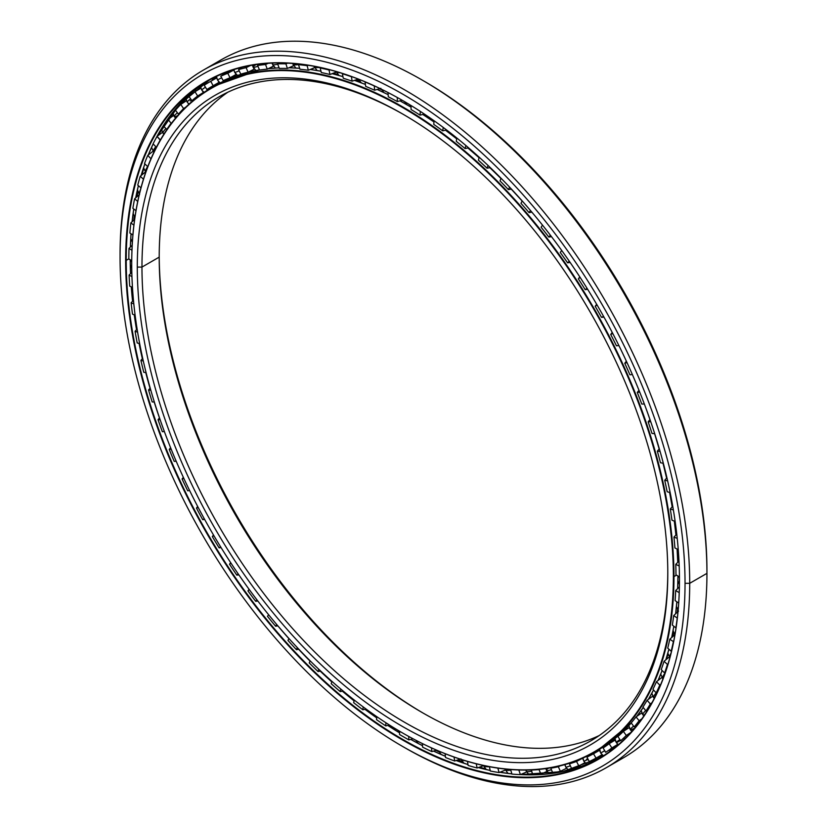<?xml version="1.0" encoding="UTF-8"?>
<svg xmlns="http://www.w3.org/2000/svg" width="827" height="827" viewBox="0 0 827 827"><rect width="100%" height="100%" fill="white"/><g stroke="black" fill="none" stroke-linecap="round" stroke-linejoin="round"><path stroke-width="1.24" d="M408.952 105.918A7.929 4.58 -60 0 1 408.941 105.918A7.929 4.58 120 0 0 408.952 105.918L411.06 106.394M406.853 104.709A7.929 4.58 -60 0 1 406.832 104.688A383.408 221.357 60 0 1 411.06 107.169A383.408 221.357 -120 0 0 406.832 104.688A7.929 4.58 120 0 0 406.853 104.709M422.793 114.446A383.408 221.357 60 0 1 433.958 121.931A383.428 221.367 -120 0 0 422.773 114.457A383.428 221.367 60 0 1 433.958 121.941A383.408 221.357 -120 0 0 422.793 114.446L433.958 121.92M445.495 130.211A383.408 221.357 60 0 1 456.68 138.812A383.428 221.367 -120 0 0 445.474 130.211A383.428 221.367 60 0 1 456.68 138.822A383.408 221.357 -120 0 0 445.495 130.211L456.68 138.812M467.906 148.002A383.408 221.357 60 0 1 479.06 157.709A383.428 221.367 -120 0 0 467.886 148.002A383.428 221.367 60 0 1 479.06 157.719A383.408 221.357 -120 0 0 467.906 148.002L479.06 157.709M489.873 167.685A383.408 221.357 60 0 1 500.935 178.487A383.408 221.357 -120 0 0 489.873 167.685L500.935 178.477M511.251 189.125A383.408 221.357 60 0 1 522.137 200.992A383.428 221.367 -120 0 0 511.231 189.125A383.428 221.367 60 0 1 522.137 201.002A383.408 221.357 -120 0 0 511.251 189.125L522.137 200.992M531.885 212.177A383.408 221.357 60 0 1 532.857 213.325A383.408 221.357 -120 0 0 531.885 212.177A383.428 221.367 60 0 1 535.555 216.56A383.428 221.367 -120 0 0 531.864 212.177L532.795 213.252M646.879 410.823A383.408 221.357 60 0 1 649.96 419.578A383.408 221.357 -120 0 0 646.879 410.823M654.591 433.679A383.408 221.357 60 0 1 659.171 448.947A383.428 221.367 -120 0 0 654.571 433.679A383.428 221.367 60 0 1 659.16 448.968A383.408 221.357 -120 0 0 654.591 433.679L659.171 448.947M663.027 463.244A383.408 221.357 60 0 1 666.603 478.109A383.428 221.367 -120 0 0 663.006 463.244A383.428 221.367 60 0 1 666.593 478.13A383.408 221.357 -120 0 0 663.027 463.244L666.603 478.109M669.622 492.468A383.408 221.357 60 0 1 672.196 506.858A383.408 221.357 -120 0 0 669.622 492.468A383.428 221.367 60 0 1 672.186 506.879A383.428 221.367 -120 0 0 669.601 492.468L672.196 506.858M674.315 521.144A383.408 221.357 60 0 1 675.928 534.986A383.408 221.357 -120 0 0 674.315 521.144L675.928 534.986M677.096 549.045A383.408 221.357 60 0 1 677.747 562.308A383.428 221.367 -120 0 0 677.086 549.045A383.428 221.367 60 0 1 677.737 562.319A383.408 221.357 -120 0 0 677.096 549.045M381.754 89.802A379.376 219.031 -120 0 0 379.386 88.758A379.376 219.031 60 0 1 381.754 89.802M359.528 80.953A379.376 219.031 -120 0 0 356.189 79.816A379.376 219.031 60 0 1 359.528 80.953M337.85 74.492A379.376 219.031 -120 0 0 333.085 73.365A379.376 219.031 60 0 1 337.85 74.492M316.917 70.419A379.376 219.031 -120 0 0 314.415 70.078A379.376 219.031 60 0 1 316.917 70.419M423.279 713.174A375.117 216.581 60 0 1 159.208 255.781A375.117 216.581 -120 0 0 423.279 713.174M159.208 257.125A371.819 214.669 -120 0 0 422.111 712.502A371.819 214.669 -120 0 0 599.203 735.554A371.819 214.669 60 0 1 315.904 625.305A371.819 214.669 60 0 1 159.208 257.125L141.965 267.08A371.819 214.669 -120 0 0 304.274 641.256A371.819 214.669 -120 0 0 590.788 740.868A371.819 214.669 -120 0 0 667.792 572.005A371.819 214.669 60 0 1 404.3 722.116A371.819 214.669 60 0 1 141.965 267.08L137.292 267.08A375.117 216.581 -120 0 0 402.542 726.509A375.117 216.581 -120 0 0 667.792 573.359L667.792 573.359A375.117 216.581 60 0 1 402.542 726.509A375.117 216.581 60 0 1 137.292 267.08A375.117 216.581 60 0 1 402.542 113.93A375.117 216.581 60 0 1 667.792 573.359A375.117 216.581 -120 0 0 402.553 113.94A375.117 216.581 -120 0 0 137.292 267.08L141.965 267.08A371.819 214.669 60 0 1 403.721 114.612A371.819 214.669 -120 0 0 218.979 96.862A371.819 214.669 -120 0 0 141.965 267.08L159.208 257.125A371.819 214.669 60 0 1 227.797 92.242A371.819 214.669 -120 0 0 159.208 257.125L159.208 257.125M673.374 576.584L673.964 576.584A383.428 221.367 -120 0 0 402.842 106.983A383.428 221.367 -120 0 0 131.72 263.524A383.428 221.367 60 0 1 211.123 87.993A383.428 221.367 60 0 1 506.589 190.717A383.428 221.367 60 0 1 673.964 576.584L676.486 575.127L673.964 576.584A383.428 221.367 60 0 1 594.551 752.105A383.428 221.367 60 0 1 402.687 733.032A383.428 221.367 -120 0 0 402.832 733.115A383.428 221.367 -120 0 0 673.964 576.584L673.374 576.584A383.015 221.129 60 0 1 402.542 732.949A383.015 221.129 60 0 1 131.72 263.854A383.015 221.129 60 0 1 402.542 107.489A383.015 221.129 60 0 1 673.374 576.584A383.015 221.129 -120 0 0 402.542 107.489A383.015 221.129 -120 0 0 131.72 263.854A383.015 221.129 -120 0 0 402.542 732.949A383.015 221.129 -120 0 0 673.374 576.584M675.917 535.007A383.428 221.367 -120 0 0 674.305 521.134A383.428 221.367 60 0 1 675.917 535.007M649.939 419.589A383.428 221.367 -120 0 0 645.422 406.863A383.428 221.367 60 0 1 649.939 419.589M500.924 178.498A383.428 221.367 -120 0 0 489.853 167.685A383.428 221.367 60 0 1 500.924 178.498M411.06 107.19A383.428 221.367 -120 0 0 406.812 104.688A383.428 221.367 -120 0 0 399.948 100.832A383.428 221.367 60 0 1 406.812 104.688L406.812 104.688A383.428 221.367 60 0 1 411.06 107.19M388.152 94.66A383.428 221.367 -120 0 0 377.133 89.44A383.428 221.367 60 0 1 388.152 94.66A383.408 221.357 -120 0 0 377.143 89.43L388.152 94.65M365.4 84.457A383.428 221.367 -120 0 0 354.494 80.374A383.428 221.367 60 0 1 365.4 84.457A383.408 221.357 -120 0 0 354.504 80.364L365.4 84.447M342.957 76.632A383.428 221.367 -120 0 0 332.175 73.696A383.428 221.367 60 0 1 342.957 76.632A383.408 221.357 -120 0 0 332.185 73.696L342.957 76.622M310.311 69.468L320.99 71.236A383.428 221.367 -120 0 0 310.301 69.478A383.428 221.367 60 0 1 320.99 71.246A383.408 221.357 -120 0 0 311.262 69.613M299.663 68.31A383.428 221.367 -120 0 0 288.974 67.773A383.428 221.367 60 0 1 299.663 68.31L288.985 67.773M279.113 67.866A383.428 221.367 -120 0 0 268.217 68.672A383.428 221.367 60 0 1 279.113 67.866L268.227 68.662M259.482 69.892A383.428 221.367 -120 0 0 215.103 85.698A383.428 221.367 60 0 1 259.482 69.892L215.103 85.698L211.123 87.993M660.535 674.574A383.408 221.357 -120 0 0 662.127 670.49A383.428 221.367 60 0 1 658.054 680.466A383.428 221.367 -120 0 0 662.127 670.49L658.065 680.466M665.818 659.832A383.408 221.357 -120 0 0 668.909 649.205A383.428 221.367 60 0 1 665.818 659.843A383.428 221.367 -120 0 0 668.898 649.205L665.828 659.832M673.829 626.256L671.679 637.555A383.408 221.357 -120 0 0 673.819 626.256A383.428 221.367 60 0 1 671.669 637.565A383.428 221.367 -120 0 0 673.819 626.246M675.628 613.768A383.408 221.357 -120 0 0 676.848 601.798A383.428 221.367 60 0 1 675.618 613.779A383.428 221.367 -120 0 0 676.837 601.787L675.628 613.768M677.654 588.628A383.408 221.357 -120 0 0 677.944 575.995A383.428 221.367 60 0 1 677.644 588.638A383.428 221.367 -120 0 0 677.933 575.995L677.654 588.628M653.547 689.966A383.428 221.367 60 0 1 648.389 699.342A383.428 221.367 -120 0 0 653.547 689.966L648.399 699.342M643.241 707.488A383.428 221.367 60 0 1 636.718 716.43A383.428 221.367 -120 0 0 643.241 707.488L636.718 716.43M631.27 722.943A383.428 221.367 60 0 1 598.521 749.81A383.428 221.367 -120 0 0 631.27 722.943L598.521 749.81L594.551 752.105M220.313 82.845A383.408 221.357 -120 0 0 220.271 82.876A383.408 221.357 60 0 1 220.313 82.845A383.428 221.367 -120 0 0 220.075 82.979L217.449 79.919L221.636 77.81L217.449 79.919L216.488 76.415M611.236 742.419A383.428 221.367 -120 0 0 615.164 739.907A383.408 221.357 60 0 1 611.215 742.408A383.408 221.357 -120 0 0 615.164 739.886A383.428 221.367 60 0 1 611.236 742.419L610.44 742.015M677.613 609.468A379.376 219.031 60 0 1 677.251 612.269M673.716 632.738A379.376 219.031 60 0 1 672.878 636.511M668.03 654.302A379.376 219.031 60 0 1 666.355 659.388M406.812 104.688L406.832 104.688A383.408 221.357 -120 0 0 399.958 100.822L411.06 107.169M507.075 773.328A395.244 228.19 60 0 1 500.201 772.118A395.244 228.19 -120 0 0 507.075 773.328M485.304 768.738A395.244 228.19 60 0 1 479.526 767.146A395.244 228.19 -120 0 0 485.304 768.738M462.283 761.502A395.244 228.19 60 0 1 457.993 759.899A395.244 228.19 -120 0 0 462.283 761.502M439.106 751.898A395.244 228.19 60 0 1 435.881 750.378A395.244 228.19 -120 0 0 439.106 751.898M133.829 220.147A395.244 228.19 60 0 1 134.212 216.426A395.244 228.19 -120 0 0 133.829 220.147M137.065 196.63A395.244 228.19 60 0 1 137.975 191.864A395.244 228.19 -120 0 0 137.065 196.63M141.965 174.817A395.244 228.19 60 0 1 143.722 168.656A395.244 228.19 -120 0 0 141.965 174.817M148.343 154.918A395.244 228.19 60 0 1 149.015 153.14A395.244 228.19 -120 0 0 148.343 154.918M598.428 757.811A391.212 225.864 -120 0 0 603.193 755.651A391.212 225.864 60 0 1 598.428 757.811A391.192 225.854 -120 0 0 603.172 755.63A391.192 225.854 60 0 1 598.428 757.78M198.883 89.347A391.212 225.864 60 0 1 200.682 87.765A391.212 225.864 -120 0 0 198.883 89.347M211.929 79.051A391.212 225.864 60 0 1 214.09 77.583A391.212 225.864 -120 0 0 211.929 79.051M410.678 739.369A391.192 225.854 -120 0 0 422.535 745.727A391.192 225.854 60 0 1 410.678 739.369M433.524 751.092A391.192 225.854 -120 0 0 445.391 756.312A391.212 225.864 60 0 1 433.534 751.092L445.391 756.302A391.192 225.854 60 0 1 433.524 751.092M456.122 760.52A391.192 225.854 -120 0 0 467.999 764.582A391.212 225.864 60 0 1 456.132 760.52L467.999 764.572A391.192 225.854 60 0 1 456.122 760.52M478.295 767.58A391.192 225.854 -120 0 0 490.204 770.454A391.212 225.864 60 0 1 478.295 767.58L490.204 770.444A391.192 225.854 60 0 1 478.295 767.58M504.325 772.956A391.212 225.864 60 0 1 499.828 772.263A391.192 225.854 -120 0 0 511.861 773.886A391.192 225.854 60 0 1 499.828 772.263L511.861 773.876M520.514 774.579A391.192 225.854 -120 0 0 600.412 757.666A391.192 225.854 60 0 1 520.514 774.579M422.535 745.716A391.212 225.864 60 0 1 410.688 739.359L422.535 745.716M399.596 732.887A391.192 225.854 60 0 1 387.749 725.403A391.192 225.854 -120 0 0 399.596 732.887A391.212 225.864 60 0 1 387.77 725.403L399.596 732.877M376.719 717.888A391.192 225.854 60 0 1 364.924 709.297A391.192 225.854 -120 0 0 376.719 717.888A391.212 225.864 60 0 1 364.945 709.297L376.719 717.877M354.059 700.851A391.192 225.854 60 0 1 342.368 691.165A391.192 225.854 -120 0 0 354.059 700.851A391.212 225.864 60 0 1 342.378 691.165L354.059 700.831M331.782 681.872A391.192 225.854 60 0 1 320.225 671.131A391.192 225.854 -120 0 0 331.782 681.872A391.212 225.864 60 0 1 320.245 671.121L331.782 681.861M310.032 661.104A391.192 225.854 60 0 1 298.681 649.319A391.192 225.854 -120 0 0 310.032 661.104A391.212 225.864 60 0 1 298.692 649.319L310.032 661.083M288.943 638.671A391.192 225.854 60 0 1 277.862 625.894A391.192 225.854 -120 0 0 288.943 638.671A391.212 225.864 60 0 1 277.882 625.894L275.618 626.225L277.893 625.894L288.954 638.661M159.456 417.924A391.192 225.854 60 0 1 154.184 401.994A391.192 225.854 -120 0 0 159.456 417.924M150.007 388.204A391.192 225.854 60 0 1 145.738 372.563A391.192 225.854 -120 0 0 150.007 388.204M142.347 358.711A391.192 225.854 60 0 1 139.07 343.432A391.192 225.854 -120 0 0 142.347 358.711A391.212 225.864 60 0 1 139.091 343.443L142.368 358.701M136.527 329.653A391.192 225.854 60 0 1 134.243 314.798A391.192 225.854 -120 0 0 136.527 329.653M132.578 301.224A391.192 225.854 60 0 1 131.276 286.845A391.192 225.854 -120 0 0 132.578 301.224A391.212 225.864 60 0 1 131.286 286.845L132.589 301.214M130.521 273.634A391.192 225.854 60 0 1 130.201 259.771A391.192 225.854 -120 0 0 130.521 273.634A391.212 225.864 60 0 1 130.211 259.771L130.532 273.623M128.826 258.851L126.221 260.35A391.192 225.854 -120 0 0 296.976 654.033A391.192 225.854 -120 0 0 598.428 758.835A391.192 225.854 -120 0 0 679.453 579.923A391.192 225.854 60 0 1 402.759 739.421A391.192 225.854 60 0 1 126.221 260.35L125.642 260.35A391.605 226.091 -120 0 0 402.542 739.969A391.605 226.091 -120 0 0 679.453 580.089L679.453 580.089A391.605 226.091 60 0 1 402.542 739.969A391.605 226.091 60 0 1 125.642 260.35A391.605 226.091 60 0 1 402.542 100.47A391.605 226.091 60 0 1 679.453 580.089A391.605 226.091 -120 0 0 402.553 100.48A391.605 226.091 -120 0 0 125.642 260.35L126.221 260.35A391.192 225.854 60 0 1 402.697 100.563A391.192 225.854 -120 0 0 207.246 81.263A391.192 225.854 -120 0 0 126.221 260.35L128.826 258.851M423.29 80.715A399.493 230.65 60 0 1 706.94 570.661L706.94 573.359L689.708 583.314L685.035 583.314L689.708 583.314A402.801 232.563 -120 0 0 404.879 89.988A402.801 232.563 -120 0 0 120.06 254.427L120.06 257.125A399.493 230.65 60 0 1 402.542 94.03A399.493 230.65 60 0 1 685.035 583.314A399.493 230.65 60 0 1 402.542 746.409A399.493 230.65 60 0 1 120.06 257.125L120.06 254.427A402.801 232.563 60 0 1 203.483 70.037A402.801 232.563 60 0 1 513.877 177.95A402.801 232.563 60 0 1 689.708 583.314L706.94 573.359A402.801 232.563 -120 0 0 531.12 167.995A402.801 232.563 -120 0 0 220.716 60.082A402.801 232.563 -120 0 0 212.291 65.374A402.801 232.563 60 0 1 422.121 80.033A402.801 232.563 60 0 1 706.94 573.359L706.94 570.661A399.493 230.65 -120 0 0 424.458 81.387L422.121 80.033M600.133 755.775A391.192 225.854 -120 0 0 602.273 754.948A391.192 225.854 60 0 1 600.133 755.775M214.255 77.5A391.192 225.854 -120 0 0 211.95 79.061A391.192 225.854 60 0 1 214.255 77.5M200.692 87.796A391.192 225.854 -120 0 0 199.007 89.275A391.192 225.854 60 0 1 200.692 87.796M212.839 79.63A391.192 225.854 60 0 1 216.509 76.828A391.192 225.854 -120 0 0 212.839 79.63M402.542 746.409L404.879 747.753A402.801 232.563 -120 0 0 689.708 583.314A402.801 232.563 60 0 1 606.284 767.704L623.517 757.759A402.801 232.563 -120 0 0 706.94 573.359A402.801 232.563 60 0 1 614.709 762.411M606.284 767.704A402.801 232.563 60 0 1 403.71 747.07M685.035 583.314A399.493 230.65 -120 0 0 402.542 94.03A399.493 230.65 -120 0 0 120.06 257.125A399.493 230.65 -120 0 0 402.542 746.409A399.493 230.65 -120 0 0 685.035 583.314M130.366 247.077A391.192 225.854 60 0 1 131.028 233.762A391.192 225.854 -120 0 0 130.366 247.077A391.212 225.864 60 0 1 131.038 233.772L130.377 247.066M132.103 221.75A391.192 225.854 60 0 1 133.757 209.004A391.192 225.854 -120 0 0 132.103 221.75A391.212 225.864 60 0 1 133.767 209.004L132.113 221.739M135.7 197.839A391.192 225.854 60 0 1 138.378 185.661A391.192 225.854 -120 0 0 135.7 197.839M141.107 175.52A391.192 225.854 60 0 1 144.859 163.901A391.192 225.854 -120 0 0 141.107 175.52A391.212 225.864 60 0 1 144.859 163.911L141.117 175.51M148.25 154.99A391.192 225.854 60 0 1 153.16 143.888A391.192 225.854 -120 0 0 148.25 154.99M155.889 138.45A391.192 225.854 60 0 1 209.241 80.136A391.192 225.854 -120 0 0 155.889 138.45M159.466 417.904A391.212 225.864 60 0 1 154.194 401.994L159.466 417.904M150.028 388.194A391.212 225.864 60 0 1 145.748 372.574L150.028 388.194M136.538 329.642A391.212 225.864 60 0 1 134.253 314.798L136.538 329.642M135.711 197.829A391.212 225.864 60 0 1 138.388 185.661L135.711 197.829M128.826 259.006A389.414 224.83 60 0 1 129.022 248.389L132.186 245.299L129.022 248.389A389.414 224.83 -120 0 0 128.826 259.006L131.731 260.619L128.826 259.006M129.88 233.018A389.414 224.83 60 0 1 130.852 222.897L134.636 219.403L130.852 222.897A389.414 224.83 -120 0 0 129.88 233.018L132.899 234.982L129.88 233.018M132.868 208.332A389.414 224.83 60 0 1 134.615 198.79L139.587 194.428L134.615 198.79A389.414 224.83 -120 0 0 132.868 208.332L135.979 210.668L132.868 208.332M137.758 185.134A389.414 224.83 60 0 1 140.259 176.234L145.449 171.975L140.259 176.234A389.414 224.83 -120 0 0 137.758 185.134L140.952 187.843L137.758 185.134M144.508 163.57A389.414 224.83 60 0 1 147.754 155.383L153.026 151.248L147.754 155.383A389.414 224.83 -120 0 0 144.508 163.57L147.764 166.672L144.508 163.57M153.088 143.805A389.414 224.83 60 0 1 157.047 136.372L162.423 132.392L157.047 136.372A389.414 224.83 -120 0 0 153.088 143.805L156.375 147.299L153.088 143.805M163.426 125.973A389.414 224.83 60 0 1 168.077 119.357L173.577 115.522L168.077 119.357A389.414 224.83 -120 0 0 163.426 125.973L166.92 129.57L163.426 125.973M175.448 110.187A389.414 224.83 60 0 1 180.762 104.44L186.406 100.749L180.762 104.44A389.414 224.83 -120 0 0 175.448 110.187L178.456 114.136L179.397 113.733L178.456 114.136L175.448 110.187M189.083 96.583A389.414 224.83 60 0 1 195.007 91.725L200.806 88.189L195.007 91.725A389.414 224.83 -120 0 0 189.083 96.583L191.916 100.708L194.448 99.467L191.916 100.708L189.083 96.583M204.217 85.233A389.414 224.83 60 0 1 209.479 82.028A389.414 224.83 60 0 1 210.73 81.315L216.684 77.903L210.73 81.315A389.414 224.83 -120 0 0 204.217 85.233L206.874 89.512L210.337 87.6L206.874 89.512L204.217 85.233M224.138 74.13L220.757 76.229A389.414 224.83 60 0 1 227.797 73.272L233.927 69.975L227.797 73.272A389.414 224.83 -120 0 0 220.757 76.229L229.534 71.05M241.877 67.359L238.589 69.633A389.414 224.83 60 0 1 246.115 67.659L250.467 65.498L246.115 67.659A389.414 224.83 -120 0 0 238.589 69.633L241.877 67.359M259.347 64.134L257.579 65.488A389.414 224.83 60 0 1 265.539 64.516L268.165 63.297L265.539 64.516A389.414 224.83 -120 0 0 257.579 65.488L259.347 64.134M278.647 62.945L277.603 63.824A389.414 224.83 60 0 1 285.925 63.855L287.589 63.152L285.925 63.855A389.414 224.83 -120 0 0 277.603 63.824L278.647 62.945M299.147 64.072L298.506 64.651A389.414 224.83 60 0 1 307.148 65.695L308.202 65.281L307.148 65.695A389.414 224.83 -120 0 0 298.506 64.651L299.147 64.072M320.535 67.587L320.152 67.969A389.414 224.83 60 0 1 329.053 70.006L329.684 69.778L329.053 70.006A389.414 224.83 -120 0 0 320.152 67.969L320.535 67.587M342.595 73.531L342.388 73.748A389.414 224.83 60 0 1 351.485 76.766L351.485 76.766A389.414 224.83 -120 0 0 342.388 73.748L342.595 73.531M365.141 81.863L365.058 81.956A389.414 224.83 60 0 1 374.29 85.936L374.29 85.936A389.414 224.83 -120 0 0 365.058 81.956L365.141 81.863M215.857 84.757L216.922 83.899L215.857 84.757M215.692 84.871L210.337 87.6M505.008 769.027L505.318 770.113L505.008 769.027M545.841 768.593L546.089 769.193L545.841 768.593M564.727 764.644L565.244 765.761L564.727 764.644M582.57 758.204L583.293 759.951L582.57 758.204M599.73 750.192L600.123 751.805L599.73 750.192M615.195 740.062L615.629 741.364L615.195 740.062M617.097 743.618L617.841 744.321L617.097 743.618M629.254 727.626L629.698 728.732L629.254 727.626M631.135 730.706L631.735 731.533L631.135 730.706M641.773 712.998L642.29 713.99L641.773 712.998M652.699 696.272L653.371 697.326L652.699 696.272M661.931 677.571L662.954 678.884L661.931 677.571M669.425 657.041L669.829 657.692L669.425 657.041M515.19 769.834A384.379 221.915 -120 0 0 518.829 770.02L520.41 774.62L526.561 772.004L520.41 774.62L518.829 770.02A384.379 221.915 60 0 1 515.19 769.834M531.347 769.906L531.161 770.071A384.379 221.915 -120 0 0 539.049 769.617L539.7 769.317L539.049 769.617L540.889 774.206L546.978 771.405L540.889 774.206L539.049 769.617A384.379 221.915 60 0 1 531.161 770.071L532.743 774.672A389.414 224.83 -120 0 0 540.889 774.206A389.414 224.83 60 0 1 532.743 774.672L531.347 769.906M551.464 767.694L550.823 768.18A384.379 221.915 -120 0 0 558.318 766.763L560.148 765.854L558.318 766.763L560.417 771.302L566.423 768.314L560.417 771.302L558.318 766.763A384.379 221.915 60 0 1 550.823 768.18L552.663 772.769A389.414 224.83 -120 0 0 560.417 771.302A389.414 224.83 60 0 1 552.663 772.769L550.823 768.18L551.464 767.694M571.199 762.639L569.452 763.848A384.379 221.915 -120 0 0 576.512 761.46L582.435 758.307L576.512 761.46L578.838 765.926L584.761 762.763L578.838 765.926L576.512 761.46A384.379 221.915 60 0 1 569.452 763.848L571.55 768.386A389.414 224.83 -120 0 0 578.838 765.926A389.414 224.83 60 0 1 571.55 768.386L569.452 763.848L571.199 762.639M590.302 754.999L586.932 757.087A384.379 221.915 -120 0 0 593.497 753.769L599.327 750.43L593.497 753.769L596.04 758.111L601.87 754.782L596.04 758.111L593.497 753.769A384.379 221.915 60 0 1 586.932 757.087L589.258 761.553A389.414 224.83 -120 0 0 596.04 758.111A389.414 224.83 60 0 1 589.258 761.553L586.932 757.087L593.786 753.056C597.146 751.112 597.642 750.627 595.275 751.598M603.121 747.97A384.379 221.915 -120 0 0 609.148 743.721L614.874 740.217L609.148 743.721L611.897 747.928L617.624 744.424L611.897 747.928L609.148 743.721A384.379 221.915 60 0 1 603.121 747.97L605.674 752.322A389.414 224.83 -120 0 0 611.897 747.928A389.414 224.83 60 0 1 605.674 752.322L603.121 747.97M617.924 736.537A384.379 221.915 -120 0 0 623.362 731.399L628.985 727.729L623.362 731.399L626.287 735.441L630.991 732.371L626.287 735.441L623.362 731.399A384.379 221.915 60 0 1 617.924 736.537L620.674 740.754A389.414 224.83 -120 0 0 626.287 735.441A389.414 224.83 60 0 1 620.674 740.754L617.924 736.537M631.218 722.881A384.379 221.915 -120 0 0 636.046 716.895L641.545 713.07L636.046 716.895L639.137 720.731L641.824 718.859L639.137 720.731L636.046 716.895A384.379 221.915 60 0 1 631.218 722.881L634.154 726.923A389.414 224.83 -120 0 0 639.137 720.731A389.414 224.83 60 0 1 634.154 726.923L631.218 722.881M642.93 707.106A384.379 221.915 -120 0 0 647.096 700.293L652.472 696.324L647.096 700.293L650.322 703.911L651.955 702.702L650.322 703.911L647.096 700.293A384.379 221.915 60 0 1 642.93 707.106L646.011 710.941A389.414 224.83 -120 0 0 650.322 703.911A389.414 224.83 60 0 1 646.011 710.941L642.93 707.106M652.958 689.294A384.379 221.915 -120 0 0 656.452 681.727L661.693 677.613L656.452 681.727L659.791 685.097L660.794 684.311L659.791 685.097L656.452 681.727A384.379 221.915 60 0 1 652.958 689.294L656.183 692.912A389.414 224.83 -120 0 0 659.791 685.097A389.414 224.83 60 0 1 656.183 692.912L652.958 689.294M661.249 669.601A384.379 221.915 -120 0 0 664.029 661.321L669.146 657.072L664.029 661.321L667.461 664.412L668.051 663.926L667.461 664.412L664.029 661.321A384.379 221.915 60 0 1 661.249 669.601L664.588 672.961A389.414 224.83 -120 0 0 667.461 664.412A389.414 224.83 60 0 1 664.588 672.961L661.249 669.601M667.73 648.151A384.379 221.915 -120 0 0 669.787 639.219L674.76 634.847L669.787 639.219L673.602 641.742L669.787 639.219A384.379 221.915 60 0 1 667.73 648.151L671.162 651.242A389.414 224.83 -120 0 0 673.292 642.01A389.414 224.83 60 0 1 671.162 651.242L667.73 648.151M672.361 625.088A384.379 221.915 -120 0 0 673.685 615.567L678.522 611.091L673.685 615.567L677.23 618.048L673.685 615.567A384.379 221.915 60 0 1 672.361 625.088L675.866 627.879A389.414 224.83 -120 0 0 677.23 618.048A389.414 224.83 60 0 1 675.866 627.879L672.361 625.088M675.121 600.588A384.379 221.915 -120 0 0 675.68 590.54L679.38 586.943L675.68 590.54L679.225 592.67L675.68 590.54A384.379 221.915 60 0 1 675.121 600.588L678.667 603.069A389.414 224.83 -120 0 0 678.946 598.831A389.414 224.83 60 0 1 678.667 603.069L675.121 600.588M433.772 124.381L434.051 120.742L433.772 124.381A384.379 221.915 60 0 1 442.703 130.842A384.379 221.915 -120 0 0 433.772 124.381M420.343 111.407L420.054 115.139L424.354 114.054L420.054 115.139A384.379 221.915 -120 0 0 411.06 109.505A384.379 221.915 60 0 1 420.054 115.139L420.343 111.407M675.969 574.817A384.379 221.915 -120 0 0 675.783 564.314L678.977 561.057L675.783 564.314L679.194 566.03L675.783 564.314A384.379 221.915 60 0 1 675.969 574.817L679.443 576.905L675.969 574.817M674.915 547.95A384.379 221.915 -120 0 0 673.974 537.074L676.765 534.097L673.974 537.074L677.23 538.398L673.974 537.074A384.379 221.915 60 0 1 674.915 547.95L678.254 549.635L674.915 547.95M671.969 520.183A384.379 221.915 -120 0 0 670.283 508.998L672.744 506.258L670.283 508.998L673.374 509.949L670.283 508.998A384.379 221.915 60 0 1 671.969 520.183L675.152 521.475L671.969 520.183M667.141 491.714A384.379 221.915 -120 0 0 664.722 480.301L666.913 477.748L664.722 480.301L667.647 480.89L664.722 480.301A384.379 221.915 60 0 1 667.141 491.714L670.17 492.644L667.141 491.714M660.463 462.727A384.379 221.915 -120 0 0 657.32 451.17L659.315 448.772L657.32 451.17L660.08 451.428L657.32 451.17A384.379 221.915 60 0 1 660.463 462.727L663.337 463.306L660.463 462.727M651.986 433.441A384.379 221.915 -120 0 0 648.161 421.822L649.981 419.547L648.161 421.822L650.746 421.749L648.161 421.822A384.379 221.915 60 0 1 651.986 433.441L654.705 433.689L651.986 433.441M641.783 404.052A384.379 221.915 -120 0 0 637.276 392.453L638.971 390.272L637.276 392.453L639.705 392.081L637.276 392.453A384.379 221.915 60 0 1 641.783 404.052L644.336 403.989L641.783 404.052M632.366 374.548L629.905 374.776A384.379 221.915 -120 0 0 624.767 363.27L626.359 361.161L624.767 363.27L627.021 362.598L624.767 363.27A384.379 221.915 60 0 1 629.905 374.776L632.366 374.548M618.896 345.572L616.446 345.8A384.379 221.915 -120 0 0 610.708 334.48L612.218 332.423L610.708 334.48L612.786 333.519L610.708 334.48A384.379 221.915 60 0 1 616.446 345.8L618.896 345.572M603.968 317.103L601.498 317.351A384.379 221.915 -120 0 0 595.192 306.29L596.66 304.264L595.192 306.29L597.115 305.039L595.192 306.29A384.379 221.915 60 0 1 601.498 317.351L603.576 316.39L601.498 317.351L603.968 317.103M587.687 289.336L585.165 289.615A384.379 221.915 -120 0 0 578.342 278.885L579.779 276.88L578.342 278.885L580.089 277.355L578.342 278.885A384.379 221.915 60 0 1 585.165 289.615L587.077 288.365L585.165 289.615L587.687 289.336M570.154 262.469L567.56 262.79A384.379 221.915 -120 0 0 560.272 252.473L561.698 250.457L560.272 252.473A384.379 221.915 60 0 1 567.56 262.79L569.307 261.239L567.56 262.79L570.154 262.469M551.516 236.687L548.808 237.049A384.379 221.915 -120 0 0 541.106 227.229L542.491 225.12L541.106 227.229A384.379 221.915 60 0 1 548.808 237.049L550.389 235.219L548.808 237.049L551.516 236.687M531.895 212.177L529.042 212.601A384.379 221.915 -120 0 0 520.979 203.328L522.178 200.92L520.979 203.328A384.379 221.915 60 0 1 529.042 212.601L530.448 210.471L529.042 212.601L531.895 212.177M511.427 189.094L508.409 189.6A384.379 221.915 -120 0 0 500.035 180.937L501.028 178.239L500.035 180.937A384.379 221.915 60 0 1 508.409 189.6L509.618 187.16L508.409 189.6L511.427 189.094M490.287 167.602L487.041 168.201A384.379 221.915 -120 0 0 478.419 160.231L479.184 157.213L478.419 160.231A384.379 221.915 60 0 1 487.041 168.201L488.044 165.452L487.041 168.201L490.287 167.602M468.609 147.857L465.084 148.571A384.379 221.915 -120 0 0 456.277 141.334L456.814 138.006L456.277 141.334A384.379 221.915 60 0 1 465.084 148.571L465.87 145.511L465.084 148.571L468.609 147.857M446.58 129.963L442.703 130.842L443.251 127.451L442.703 130.842L446.58 129.963M402.118 100.232L397.301 101.556A384.379 221.915 -120 0 0 388.308 96.8L388.008 92.541L388.308 96.8A384.379 221.915 60 0 1 397.301 101.556L402.118 100.232M380.885 88.303L374.59 90.215A384.379 221.915 -120 0 0 365.658 86.359L365.058 81.956L365.658 86.359A384.379 221.915 60 0 1 374.59 90.215L374.29 85.936L374.59 90.215L380.885 88.303M358.36 79.092L352.085 81.17A384.379 221.915 -120 0 0 343.277 78.255L342.388 73.748L343.277 78.255A384.379 221.915 60 0 1 352.085 81.17L351.485 76.766L352.085 81.17L358.36 79.092M336.341 72.032L329.942 74.502A384.379 221.915 -120 0 0 321.331 72.538L320.152 67.969L321.331 72.538A384.379 221.915 60 0 1 329.942 74.502L329.053 70.006L329.942 74.502L336.186 72.249L336.051 71.535L336.341 72.032M314.663 67.649L308.326 70.254A384.379 221.915 -120 0 0 299.953 69.251L298.506 64.651L299.953 69.251A384.379 221.915 60 0 1 308.326 70.254L307.148 65.695L308.326 70.254L314.529 67.814L314.136 66.294L314.663 67.649M293.657 65.684L287.382 68.455A384.379 221.915 -120 0 0 279.319 68.424L277.603 63.824L279.319 68.424A384.379 221.915 60 0 1 287.382 68.455L285.925 63.855L287.382 68.455L293.523 65.829L293.192 64.775L293.657 65.684M273.489 66.16L267.255 69.117A384.379 221.915 -120 0 0 259.554 70.057L257.579 65.488L259.554 70.057A384.379 221.915 60 0 1 267.255 69.117L265.539 64.516L267.255 69.117L273.334 66.315L272.993 65.385L273.489 66.16M254.282 69.086L248.09 72.228A384.379 221.915 -120 0 0 240.802 74.141L238.589 69.633L240.802 74.141A384.379 221.915 60 0 1 248.09 72.228L246.115 67.659L248.09 72.228L254.096 69.251L253.682 68.29L254.282 69.086M236.191 74.44L230.02 77.779A384.379 221.915 -120 0 0 223.207 80.643L220.757 76.229L223.207 80.643A384.379 221.915 60 0 1 230.02 77.779L227.797 73.272L230.02 77.779L235.943 74.616L235.416 73.562L236.191 74.44M219.351 82.183L213.17 85.729A384.379 221.915 -120 0 0 211.991 86.39A384.379 221.915 -120 0 0 206.874 89.512A384.379 221.915 60 0 1 213.17 85.729L210.73 81.315L213.17 85.729L218.99 82.39L218.328 81.18L219.351 82.183M203.876 92.262L197.653 96.015A384.379 221.915 -120 0 0 191.916 100.708A384.379 221.915 60 0 1 197.653 96.015L195.007 91.725L197.653 96.015L203.38 92.5L202.522 91.115L203.876 92.262M185.796 107.117L183.594 108.564A384.379 221.915 -120 0 0 178.456 114.136A384.379 221.915 60 0 1 183.594 108.564L180.762 104.44L183.594 108.564L185.796 107.117M171.871 122.747L171.086 123.295A384.379 221.915 -120 0 0 166.578 129.694A384.379 221.915 60 0 1 171.086 123.295L168.077 119.357L171.086 123.295L171.871 122.747M160.376 139.98L160.2 140.104A384.379 221.915 -120 0 0 156.375 147.299A384.379 221.915 60 0 1 160.2 140.104L157.047 136.372L160.376 139.98M216.746 84.767A384.379 221.915 60 0 1 219.806 82.524A384.379 221.915 -120 0 0 216.746 84.767M411.06 105.546L411.06 109.505L411.06 105.546M665.177 672.806L664.588 672.961L665.177 672.806M657.103 692.612L656.183 692.912L657.103 692.612M647.448 710.403L646.011 710.941L647.448 710.403M636.48 725.92L634.154 726.923L636.48 725.92M624.251 738.997L625.274 738.335M609.148 750.399L614.409 747.525M596.763 751.102L595.822 751.371M510.61 769.544L511.913 774.082A389.414 224.83 -120 0 0 520.41 774.62A389.414 224.83 60 0 1 511.913 774.082L510.61 769.544M499.115 772.552L505.318 770.113L499.115 772.552L497.844 768.118L499.115 772.552A389.414 224.83 60 0 1 490.328 771.012A389.414 224.83 -120 0 0 499.115 772.552M489.357 766.701L490.328 771.012L489.357 766.701M477.158 767.994L483.402 765.74L477.158 767.994L476.197 763.797L477.158 767.994A389.414 224.83 60 0 1 468.144 765.461A389.414 224.83 -120 0 0 477.158 767.994M467.472 761.409L468.144 765.461L467.472 761.409M454.685 760.995L460.959 758.917L454.685 760.995L454.023 757.036L454.685 760.995A389.414 224.83 60 0 1 445.515 757.491A389.414 224.83 -120 0 0 454.685 760.995M445.122 753.697L445.515 757.491L445.122 753.697M431.849 751.598L436.594 750.172L431.849 751.598L431.477 747.897L431.849 751.598A389.414 224.83 60 0 1 422.587 747.143A389.414 224.83 -120 0 0 431.849 751.598M422.463 743.628L422.587 747.143L422.463 743.628M408.827 739.876L412.952 738.738L408.827 739.876L408.714 736.433L408.827 739.876A389.414 224.83 60 0 1 399.534 734.5A389.414 224.83 -120 0 0 408.827 739.876M399.648 731.264L399.534 734.5L399.648 731.264M385.775 725.899L389.403 724.99L385.775 725.899L385.889 722.746L385.775 725.899A389.414 224.83 60 0 1 376.512 719.645A389.414 224.83 -120 0 0 385.775 725.899M376.854 716.709L376.512 719.645L376.854 716.709M362.846 709.773L366.072 709.039L362.846 709.773L363.187 706.899L362.846 709.773A389.414 224.83 60 0 1 353.677 702.681A389.414 224.83 -120 0 0 362.846 709.773M354.225 700.035L353.677 702.681L354.225 700.035M340.217 691.599L343.112 691.01L340.217 691.599L340.745 689.015L340.217 691.599A389.414 224.83 60 0 1 331.213 683.733A389.414 224.83 -120 0 0 340.217 691.599M331.937 681.365L331.213 683.733L331.937 681.365M318.033 671.534L320.669 671.048L318.033 671.534L318.746 669.219L318.033 671.534A389.414 224.83 60 0 1 309.246 662.923A389.414 224.83 -120 0 0 318.033 671.534M310.146 660.835L309.246 662.923L310.146 660.835M296.448 649.681L298.888 649.288L296.448 649.681L297.327 647.634L296.448 649.681A389.414 224.83 60 0 1 287.951 640.408A389.414 224.83 -120 0 0 296.448 649.681M288.995 638.578L287.951 640.408L288.995 638.578M276.652 624.426L275.618 626.225L276.652 624.426M268.661 614.761L267.472 616.342A389.414 224.83 -120 0 0 275.618 626.225A389.414 224.83 60 0 1 267.472 616.342L268.661 614.761M255.698 601.312L257.848 601.033L255.698 601.312L256.866 599.751L255.698 601.312A389.414 224.83 60 0 1 247.945 590.902A389.414 224.83 -120 0 0 255.698 601.312M268.62 614.719L267.472 616.342L268.62 614.719M249.278 589.558L247.945 590.902L249.278 589.558M236.811 575.127L238.869 574.879L236.811 575.127L238.124 573.793L236.811 575.127A389.414 224.83 60 0 1 229.524 564.252A389.414 224.83 -120 0 0 236.811 575.127M249.082 589.3L247.945 590.902L249.082 589.3M230.981 563.146L229.524 564.252L230.981 563.146M219.103 547.846L221.098 547.629L219.103 547.846L220.551 546.74L219.103 547.846A389.414 224.83 60 0 1 212.322 536.578A389.414 224.83 -120 0 0 219.103 547.846M230.661 562.66L229.524 564.252L230.661 562.66M213.904 535.7L212.322 536.578L213.904 535.7M202.687 519.656L204.651 519.459L202.687 519.656L204.279 518.787L202.687 519.656A389.414 224.83 60 0 1 196.464 508.088A389.414 224.83 -120 0 0 202.687 519.656M213.48 534.976L212.322 536.578L213.48 534.976M198.18 507.437L196.464 508.088L198.18 507.437M187.698 490.773L189.641 490.587L187.698 490.773A389.414 224.83 60 0 1 182.074 478.978A389.414 224.83 -120 0 0 187.698 490.773M197.663 506.465L196.464 508.088L197.663 506.465M183.914 478.554L182.074 478.978L183.914 478.554M174.218 461.383L176.172 461.208L174.218 461.383A389.414 224.83 60 0 1 169.235 449.443A389.414 224.83 -120 0 0 174.218 461.383M183.336 477.303L182.074 478.978L183.336 477.303M171.21 449.268L169.235 449.443L171.21 449.268M164.346 431.518L162.35 431.694L164.346 431.518M170.579 447.707L169.235 449.443L170.579 447.707M160.149 419.765L158.04 419.692A389.414 224.83 -120 0 0 162.35 431.694A389.414 224.83 60 0 1 158.04 419.692L160.149 419.765M154.329 402.005L152.178 401.922L154.329 402.005M159.497 417.873L158.04 419.692L159.497 417.873M150.824 390.282L148.571 389.951A389.414 224.83 -120 0 0 152.178 401.922A389.414 224.83 60 0 1 148.571 389.951L150.824 390.282M146.069 372.615L143.774 372.274L146.069 372.615M150.183 388.008L148.571 389.951L150.183 388.008M143.298 361.017L140.9 360.407A389.414 224.83 -120 0 0 143.774 372.274A389.414 224.83 60 0 1 140.9 360.407L143.298 361.017M139.649 343.577L137.199 342.957L139.649 343.577M142.689 358.318L140.9 360.407L142.689 358.318M137.613 332.185L135.08 331.276A389.414 224.83 -120 0 0 137.199 342.957A389.414 224.83 60 0 1 135.08 331.276L137.613 332.185M135.101 315.097L132.496 314.167L135.101 315.097M137.096 329.012L135.08 331.276L137.096 329.012M133.819 303.985L131.142 302.765A389.414 224.83 -120 0 0 132.496 314.167A389.414 224.83 60 0 1 131.142 302.765L133.819 303.985M132.454 287.382L129.694 286.121L132.454 287.382M133.457 300.273L131.142 302.765L133.457 300.273M131.938 276.632L129.115 275.071A389.414 224.83 -120 0 0 129.694 286.121A389.414 224.83 60 0 1 129.115 275.071L131.938 276.632M131.813 272.31L129.115 275.071L131.813 272.31M131.958 250.302L129.022 248.389L131.958 250.302M133.891 225.171L130.852 222.897L133.891 225.171M137.727 201.437L134.615 198.79L137.727 201.437M143.433 179.252L140.259 176.234L143.433 179.252M150.959 158.784L147.754 155.383L150.959 158.784M163.901 134.15L163.095 133.302A7.743 1.892 -40.3 0 1 165.762 128.733A7.743 1.892 139.7 0 0 163.095 133.302L161.286 128.898M188.804 104.305L188.111 103.303L188.804 104.305M216.85 78.503L216.55 77.976L216.85 78.503M234.113 70.915L233.721 70.109L234.113 70.915M252.607 65.809L252.328 65.168L252.607 65.809M397.301 97.503L397.301 101.556L397.301 97.503M616.167 746.533A389.414 224.83 60 0 1 614.916 747.246L616.167 746.543M336.537 71.67A7.743 3.215 -11.1 0 0 340.186 72.776A7.743 3.215 168.9 0 1 336.537 71.67M314.167 66.305A7.743 2.75 -14.4 0 0 319.791 67.432A7.743 2.75 165.6 0 1 314.167 66.305L317.051 70.512M292.768 63.472L292.923 64.041A7.743 2.264 -17.5 0 0 298.692 64.485A7.743 2.264 162.5 0 1 292.923 64.041A7.743 2.264 162.5 0 1 292.965 63.483M272.155 63.09L272.507 64.341A7.743 1.768 -20.5 0 0 277.717 64.155A7.743 1.768 159.5 0 1 272.507 64.341A7.743 1.768 159.5 0 1 273.292 63.038M252.483 65.137L253.041 67.101A7.743 1.251 -23.4 0 0 257.91 66.253A7.743 1.251 156.6 0 1 253.041 67.101A7.743 1.251 156.6 0 1 255.584 64.888M237.535 75.474L234.641 72.3A7.743 0.724 -26.2 0 0 239.168 70.812A7.743 0.724 153.8 0 1 234.641 72.3L233.876 69.602M204.062 92.386L201.592 89.895L205.416 87.176L201.592 89.895L200.434 85.925M189.052 104.088L187.181 102.186A7.743 0.858 -34.5 0 1 190.634 98.847A7.743 0.858 145.5 0 0 187.181 102.186L185.827 98.062M191.533 100.15A7.743 0.858 -34.5 0 1 190.251 100.915M177.877 115.429A7.743 1.375 -37.4 0 1 177.536 115.635A7.743 1.375 -37.4 0 1 174.321 116.679A7.743 1.375 -37.4 0 1 177.391 112.73A7.743 1.375 142.6 0 0 174.321 116.679L172.74 112.42M164.387 133.395A7.743 1.892 -40.3 0 1 163.095 133.302M153.967 152.158A7.743 2.388 -43.3 0 1 153.605 151.941A7.743 2.388 -43.3 0 1 155.838 146.73A7.743 2.388 136.7 0 0 153.605 151.941L151.537 147.371M145.738 172.243A7.743 2.874 -46.4 0 1 147.692 166.599A7.743 2.874 133.6 0 0 145.738 172.243M139.494 193.549A7.743 3.329 -49.7 0 1 140.456 189.714A7.743 3.329 130.3 0 0 139.494 193.549M465.032 760.675A7.743 3.442 170.6 0 1 462.014 759.734A7.743 3.442 -9.4 0 0 465.032 760.675M489.191 766.67A7.743 2.988 167.2 0 1 483.537 765.523A7.743 2.988 -12.8 0 0 489.191 766.67M508.016 773.441L505.101 769.296A7.743 2.512 -16 0 0 510.786 770.133A7.743 2.512 164 0 1 505.101 769.296A7.743 2.512 164 0 1 505.07 769.027M529.094 774.858L526.179 771.012A7.743 2.016 -19 0 0 531.534 771.157A7.743 2.016 161 0 1 526.179 771.012A7.743 2.016 161 0 1 526.52 770.051M549.324 773.783L546.42 770.216A7.743 1.509 -21.9 0 0 551.433 769.71A7.743 1.509 158.1 0 1 546.42 770.216A7.743 1.509 158.1 0 1 548.404 768.211M570.351 765.792A7.743 0.992 155.2 0 1 565.678 766.949A7.743 0.992 -24.8 0 0 570.351 765.792M588.152 759.424L583.821 761.212L588.152 759.424M586.539 759.362L587.759 758.669M604.702 750.658L600.712 753.056L604.702 750.658M604.764 750.761L603.565 751.454M619.878 739.545A7.743 0.6 146.9 0 0 616.26 742.553A7.743 0.6 -33.1 0 1 619.878 739.545M620.477 740.454A7.743 0.6 -33.1 0 1 619.258 741.178A7.743 0.6 -33.1 0 1 616.26 742.553L618.358 744.703M633.585 726.147A7.743 1.116 144.1 0 0 630.339 729.776A7.743 1.116 -35.9 0 1 633.585 726.147M633.492 728.618A7.743 1.116 -35.9 0 1 630.339 729.776L631.89 731.368M645.722 710.569A7.743 1.633 141.2 0 0 642.868 714.817A7.743 1.633 -38.8 0 1 645.722 710.569M644.771 714.569A7.743 1.633 -38.8 0 1 642.868 714.817L643.902 715.872M656.183 692.912A7.743 2.14 138.3 0 0 653.754 697.781A7.743 2.14 -41.7 0 1 656.183 692.912M654.446 698.019A7.743 2.14 -41.7 0 1 653.754 697.781L654.291 698.329M665.063 673.106A7.743 2.636 135.2 0 0 662.923 678.802A7.743 2.636 -44.8 0 1 665.063 673.106M671.028 653.123A7.743 3.101 132 0 0 669.922 657.351A7.743 3.101 -48 0 1 671.028 653.123M675.328 632.314A7.743 3.556 128.6 0 0 675.194 633.141A7.743 3.556 -51.4 0 1 675.328 632.314M646.931 410.957L649.96 419.578M677.096 549.056L677.747 562.308M520.524 774.579L562.877 771.57L600.412 757.666M220.716 60.082L203.483 70.037M148.25 154.98L153.171 143.888M156.003 138.243L179.345 104.678L209.241 80.136M216.674 77.872L209.479 82.028M404.537 101.638L406.781 104.657M381.536 89.295L383.904 92.572M387.067 94.113L388.132 94.278M358.701 79.258L361.234 82.824M336.186 71.577L338.894 75.453M292.923 64.041L295.849 68.041M272.507 64.341L275.432 68.052M253.041 67.101L255.946 70.533M231.839 77.593L231.953 76.746M211.588 78.865L213.17 79.899M215.909 85.243L215.806 84.426M194.852 90.153L196.681 90.701M179.717 104.274L181.03 104.254M174.321 116.679L175.644 118.044M166.372 121.021L166.992 120.825M145.728 172.274L143.557 167.726M139.381 194.035L137.406 189.817M134.915 217.387L133.126 213.469M132.372 242.156L130.738 238.517M130.945 235.137L131.379 233.989M131.741 268.165L130.273 264.754M130.232 262.448L130.914 260.164M133.013 295.208L131.689 291.859M131.607 290.939L132.392 287.351M136.197 323.088L135.297 316.617M141.241 351.589L140.259 346.72M148.095 380.43L147.299 377.401M304.563 655.191L306.352 657.02M325.91 675.928L329.28 678.988M347.94 695L352.736 698.856M370.413 712.192L376.657 716.575M393.156 727.336L395.358 730.262M397.074 731.326L399.627 731.988M415.991 740.341L418.297 743.504M421.067 744.962L422.514 745.23M438.765 751.102L441.215 754.534M461.301 759.506L463.926 763.249M483.444 765.502L486.245 769.565M526.179 771.012L525.92 770.061M559.6 772.232L560.23 771.343M546.42 770.216L545.954 768.572M565.006 764.562L565.678 766.949L568.573 770.247M579.768 766.877L580.316 765.13M582.942 758.039L583.821 761.212L586.684 764.262M598.345 758.793L598.386 756.777M599.658 749.148L600.712 753.056L603.431 755.795M616.26 742.553L615.009 738.501M630.339 729.776L628.871 725.579M642.868 714.817L641.173 710.465M653.754 697.781L651.81 693.295M662.923 678.802L660.711 674.15M669.87 657.558L667.813 653.196M674.935 634.609L673.064 630.567M678.13 610.161L676.434 606.408M676.775 602.656L677.065 601.942M679.422 584.379L677.882 580.874M677.923 578.114L678.502 576.336M678.781 557.398L677.396 554.09M677.313 552.467L678.047 549.531M676.207 529.435L675.318 522.623M671.731 500.655L670.707 495.332M665.353 471.225L664.432 467.534M657.02 441.07L656.597 439.695M495.259 172.45L497.616 174.797M473.054 151.723L476.828 155.073M450.457 132.961L455.574 137.003M427.569 116.235L429.761 119.047M430.815 119.76L434.051 120.742"/></g></svg>
